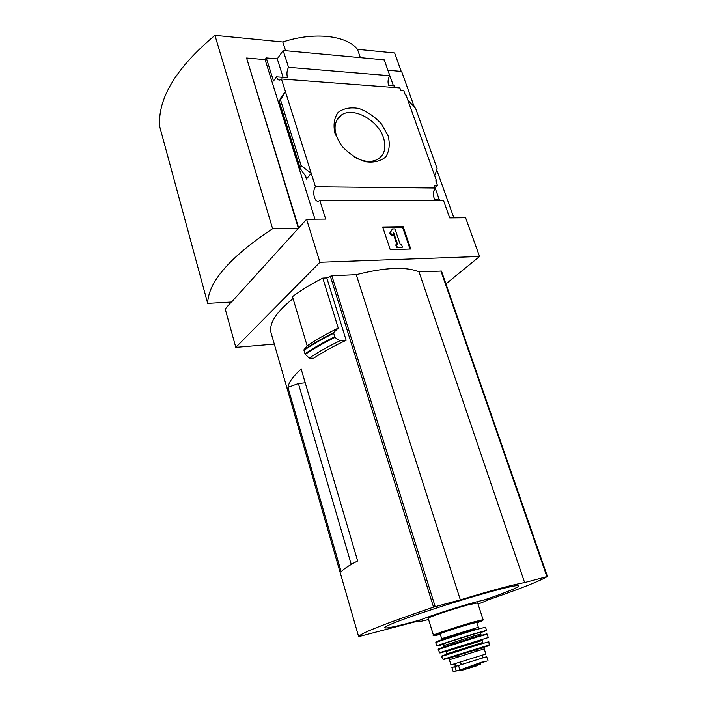 <?xml version="1.0" encoding="UTF-8"?>
<svg xmlns="http://www.w3.org/2000/svg" width="707" height="707" viewBox="0 0 707 707"><rect width="100%" height="100%" fill="white"/><g stroke="black" fill="none" stroke-linecap="round" stroke-linejoin="round"><path stroke-width="1.06" d="M433.762 191.014L435.6 189.264L434.478 189.255M439.63 200.638L435.6 189.264M438.87 200.638L437.721 199.339L434.655 199.33C432.711 195.326 432.931 191.57 435.309 188.044L434.372 185.402L437.447 185.437L435.83 180.868L436.537 180.877L436.016 181.381M435.167 187.62L437.447 185.437M399.084 87.88L399.526 87.368L394.966 87.023M399.72 87.924L399.526 87.368M392.783 85.768L393.233 85.247L392.544 85.194L392.738 85.768M407.771 99.934L415.601 108.365L437.156 168.743L434.69 175.681L406.021 95.003L405.314 94.95L403.785 90.646L400.736 90.416L399.862 87.933L281.421 78.972L311.239 173.356L301.094 165.544L299.759 167.859L305.733 176.282L306.387 179.021L311.239 173.356L315.481 186.772L435.309 188.044M395.337 87.597L394.462 85.901L388.585 85.45C387.586 81.915 388.002 78.671 389.822 75.729L288.527 67.315C286.874 70.47 286.538 73.935 287.502 77.69L276.446 76.842C277.285 79.281 278.461 80.324 279.99 79.988L281.421 78.972M434.69 175.681L436.537 180.877M393.233 85.247L387.286 68.517M388.134 135.894L381.55 124.043C374.975 116.805 367.437 111.609 358.926 108.471C350.548 106.996 343.611 108.295 338.114 112.395C334.137 117.998 333.094 125.051 334.985 133.552L341.711 145.854C348.578 153.375 356.399 158.651 365.174 161.682C373.667 162.902 380.525 161.32 385.739 156.936C389.363 151.157 390.167 144.148 388.134 135.894M453.859 217.871L436.74 169.901M414.293 106.951L401.629 71.442L387.957 70.258M315.481 186.772C311.796 191.314 314.588 203.13 318.857 200.982L319.776 200.381L443.563 200.647L449.696 217.915L465.604 217.765L479.558 256.491L445.94 283.905M305.23 382.823L298.416 383.574L351.255 564.433M417.713 621.17L358.643 636.636C359.934 633.525 384.9 623.689 433.532 607.127L460.337 599.863C491.63 590.389 513.052 584.627 524.621 582.568L547.412 576.488C539.794 581.066 520.158 588.816 488.493 599.748M338.246 328.101C326.192 333.969 315.826 339.881 307.147 345.838L292.477 296.631C300.899 290.338 311 284.161 322.781 278.098L338.246 328.101L333.554 332.714L334.906 337.416C323.532 343.045 313.661 348.675 305.309 354.322L309.206 358.069L313.608 358.228C322.657 352.192 333.501 346.2 346.147 340.253L326.793 277.913L331.848 275.774L356.266 274.678C385.085 267.361 406.004 266.424 419.03 271.859L441.486 271.073L547.404 576.461M271.32 333.722L271.002 332.635C268.907 323.364 276.26 312.017 293.052 298.584M301.182 369.063C293.272 376.027 288.854 382.133 287.943 387.383L341.216 571.936C343.028 569.338 348.507 565.688 357.654 560.987L301.182 369.063M274.307 344.106L235.802 347.367L319.918 262.27L479.558 256.491M326.793 277.913L322.781 278.098M305.309 354.322L304.01 349.709L307.147 345.838M346.147 340.253L339.899 340.792L334.906 337.416M288.527 67.315L283.145 50.48L384.237 59.883L389.822 75.729M283.145 50.48L277.268 58.884L283.118 77.355M207.69 303.383C208.167 282.075 229.81 257.18 272.61 228.697L214.946 35.35C176.37 67.678 157.917 97.955 159.605 126.191L207.69 303.383L231.551 302.013L298.389 228.308L246.584 58.027L265.098 59.635L314.977 219.188M277.268 58.884L266.274 57.921L265.098 59.635M276.446 76.842L273.494 80.978L266.274 57.921M319.918 262.27L306.591 219.267L325.688 219.09L319.776 200.381M280.502 99.855L279.071 101.737L280.873 97.734L285.407 91.592L280.502 99.855L301.094 165.544M403.167 226.673L382.681 226.982L390.22 249.606L410.749 248.997L403.167 226.673L402.583 227.221L409.989 249.014M401.196 71.407L394.63 52.981L357.495 49.34L360.367 57.656M246.584 58.027L298.681 227.99L306.591 219.267M235.802 347.367L225.206 309.003L231.251 302.03M272.61 228.697L298.389 228.308M285.601 50.71L282.818 42.013C314.111 31.576 346.642 35.403 357.495 49.34M214.946 35.35L282.818 42.013M354.295 157.06C363.38 161.938 371.219 162.681 377.812 159.269C384.626 154.78 386.517 147.604 383.486 137.732C378.051 120.013 353.032 106.359 341.242 115.117C333.05 122.028 332.988 131.988 341.057 144.997M382.858 227.521L402.583 227.221M401.452 244.286L400.171 244.322L394.974 228.9L392.412 228.935L390.105 232.965L392.597 234.918L393.746 232.895L397.608 244.392L396.318 244.419L397.272 247.247L402.398 247.105L401.452 244.286M392.597 234.918L392.014 235.458L389.53 233.513L392.412 228.935M389.53 233.513L390.105 232.965M396.848 244.41L393.269 233.734M402.398 247.105L401.815 247.636L396.689 247.786L395.743 244.958L396.318 244.419M396.689 247.786L397.272 247.247M333.412 333.377C322.109 338.998 312.3 344.636 303.983 350.292L303.913 350.186M303.983 350.292L305.017 353.907M339.899 340.792C328.048 346.536 317.814 352.298 309.206 358.069M356.266 274.678L460.337 599.863M419.03 271.859L524.621 582.568M484.401 599.872C523.401 586.686 532.928 580.27 493.212 591.017C462.095 599.342 411.394 615.726 393.012 623.335C374.074 631.095 389.548 628.62 420.965 619.694M478.038 604.052C493.362 598.325 492.205 597.76 474.547 602.373C459.559 606.456 436.263 613.87 424.766 618.21C413.604 622.584 414.868 623.008 428.575 619.491M298.416 383.574L287.943 387.383M484.79 661.717L481.697 662.167L459.912 669.971L453.196 671.632L451.897 667.532L455.405 666.409M461.371 664.615L460.522 661.929L485.868 654.037L450.969 664.907L454.583 663.785L455.414 666.436L486.708 656.697L451.897 667.532M480.566 663.334L481.069 662.901M454.583 663.785L460.522 661.929M483.102 619.659L477.658 602.894L467.672 604.998C452.4 609.125 427.284 617.609 428.203 618.298L433.418 635.16C432.11 636.035 434.858 635.222 441.681 632.712L473.08 622.867C488.21 618.687 481.326 620.658 483.111 619.686L473.177 622.107C457.897 626.455 432.587 634.78 433.418 635.16M478.666 628.205L476.712 622.399L469.368 624.21C458.163 627.401 439.648 633.481 440.231 633.764L441.884 639.658M330.337 276.172L433.532 607.127M305.371 175.787L306.387 179.021M279.309 101.472L299.83 167.064M333.554 332.714C322.198 338.361 312.344 344.026 304.01 349.709M334.491 336.877C323.17 342.488 313.342 348.109 305.009 353.739M440.885 270.878L546.882 576.576M331.848 275.774L435.185 606.633M459.912 669.971L458.516 665.499M456.227 671.076L454.84 666.63M476.863 622.858C485.621 619.712 484.339 619.73 473.01 622.911C450.677 629.283 420.815 639.711 440.381 634.241M478.286 627.286L441.751 638.668M475.033 629.221C454.283 635.24 424.58 645.279 440.302 640.913M486.425 630.149L485.541 627.18L475.634 629.751C460.363 634.197 434.991 642.433 435.751 642.69L436.749 645.624C436.06 646.127 461.061 637.52 476.509 633.145L436.749 645.624M441.513 644.484L443.51 643.909M480.619 632.65C489.138 629.716 487.75 629.884 476.465 633.163C454.088 639.729 423.749 649.945 443.068 644.369M480.442 632.535C483.526 631.36 481.317 631.872 473.814 634.073C458.224 638.642 434.275 646.543 443.165 644.165M473.381 636.061L443.589 645.659L443.077 644.475L445.958 642.919L473.619 634.179C481.476 631.881 480.707 632.562 480.663 632.765L480.813 634.055L473.381 636.061M480.813 634.055L481.131 635.027L443.934 646.852M484.834 634.789C489.2 633.207 486.716 633.799 477.384 636.556C458.304 642.203 429.246 651.721 440.717 648.54M488.157 637.581L487.441 634.17L477.693 636.857L438.234 649.503L439.63 652.694L488.157 637.581L439.63 652.694M445.931 650.988L447.239 650.599M478.453 640.639C456.36 647.25 426.639 657.015 446.108 651.235M475.192 641.717L446.285 651.032M482.872 642.628L482.192 640.48L446.117 651.509C442.025 651.81 462.06 645.774 475.113 641.762C485.656 638.695 480.866 640.33 482.147 640.286L482.192 640.471M482.828 642.451L446.815 653.86M479.152 644.104L445.993 654.496C439.065 656.803 440.832 656.37 451.287 653.224M489.217 644.961L488.829 641.726L479.479 644.439L441.468 656.476L443.042 659.366C443.377 659.596 442.838 659.914 451.517 657.139L479.973 648.266C486.628 646.357 489.704 645.252 489.217 644.961L443.024 659.348M483.164 647.532C491.489 644.855 490.393 645.111 479.894 648.31L449.634 657.978M482.757 647.621L450.023 657.819M477.305 650.988L449.369 659.772L448.901 658.659L450.942 657.483L477.534 649.114L484.065 647.7L484.215 648.911L477.305 650.988M456.015 666.259L455.184 663.59M456.254 666.188L455.414 663.519M460.991 664.73L460.142 662.044M487.008 661.018L473.752 665.207M477.349 665.605L461.538 670.422M480.468 663.104L480.84 663.961L460.831 670.324M271.002 332.635L358.643 636.636M336.346 121.003L341.242 115.117M279.071 101.737L299.759 167.859M441.486 271.073L547.43 576.47M488.033 660.798L486.708 656.697M443.581 645.65L443.89 646.64M446.161 651.704L446.78 653.683M449.369 659.772L450.969 664.907M484.215 648.911L485.868 654.037M483.102 657.819L482.245 655.168M473.876 665.163L486.575 661.125M452.948 643.503L453.24 644.422M455.264 650.855L455.573 651.854M456.731 655.539L457.261 657.227M471.887 637.599L472.179 638.509M474.229 644.943L474.556 645.942M475.731 649.618L476.271 651.306M460.699 669.679L460.805 670.201"/></g></svg>
